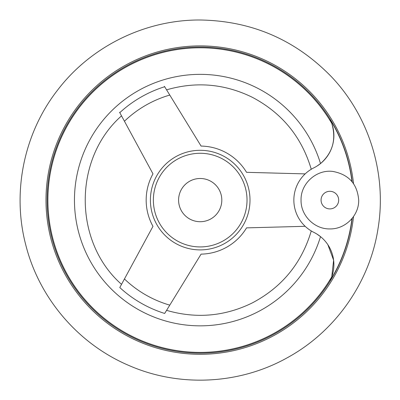 <?xml version="1.0" encoding="UTF-8"?>
<svg xmlns="http://www.w3.org/2000/svg" width="400" height="400" viewBox="0 0 400 400"><rect width="100%" height="100%" fill="white"/><g stroke="black" fill="none" stroke-linecap="round" stroke-linejoin="round"><path stroke-width="0.6" d="M351.95 218.615A152.875 152.875 0 0 1 330.125 280.67L331.765 276.815L330.125 280.67A36.02 36.02 0 0 0 313.87 232.37C310.405 230.495 310.405 230.495 313.87 232.37C310.405 230.495 310.405 230.495 313.87 232.37A36.02 36.02 0 0 1 313.87 167.83A36.02 36.02 0 0 0 330.125 119.53L331.765 123.385L330.125 119.53A152.875 152.875 0 0 1 351.95 181.585M327.86 244.69L333.61 260.18L331.765 276.815A152.3 152.3 0 0 1 68.14 275.965A152.3 152.3 0 0 1 200.2 47.8A152.3 152.3 0 0 1 331.765 123.385C336.465 139.37 332.72 152.765 320.52 163.565L316.94 166.115M316.92 234.075L320.52 236.635L316.94 234.085M305.16 226.305L246.545 227.87A54.03 54.03 0 0 1 201.08 254.125L164.675 313.455A118.795 118.795 0 0 1 119.79 287.545L152.975 226.35A54.03 54.03 0 0 1 152.975 173.85L119.565 112.235M164.425 86.335L201.08 146.075A54.03 54.03 0 0 1 246.545 172.325L305.16 173.895M200.2 178.49A21.61 21.61 0 0 1 218.915 210.905A21.61 21.61 0 0 1 181.485 210.905A21.61 21.61 0 0 1 200.2 178.49M200.2 153.275A46.825 46.825 0 0 1 240.75 223.515A46.825 46.825 0 0 1 159.645 223.515A46.825 46.825 0 0 1 200.2 153.275M119.79 112.655A118.795 118.795 0 0 1 164.675 86.74M352.195 218.32A153.085 153.085 0 0 1 188.035 352.7A153.085 153.085 0 0 1 47.235 194.015A153.085 153.085 0 0 1 200.2 47.015A153.085 153.085 0 0 0 47.235 194.015A153.085 153.085 0 0 0 188.035 352.7A153.085 153.085 0 0 0 352.195 218.32A153.085 153.085 0 0 1 188.035 352.7A153.085 153.085 0 0 1 47.235 194.015A153.085 153.085 0 0 1 200.2 47.015A153.085 153.085 0 0 1 352.195 181.88A153.085 153.085 0 0 0 200.2 47.015A153.085 153.085 0 0 1 352.195 181.88M316.92 166.125L320.52 163.565A125.745 125.745 0 0 0 126.95 97.895A125.745 125.745 0 0 0 126.95 302.305A125.745 125.745 0 0 0 320.52 236.635M313.87 167.83C310.405 169.7 310.405 169.7 313.87 167.83M201.01 249.89A49.795 49.795 0 0 1 150.405 200.505A49.795 49.795 0 0 1 200.2 150.305A49.795 49.795 0 0 1 249.995 199.695A49.795 49.795 0 0 1 201.01 249.89M169.78 305.135A109.355 109.355 0 0 1 124.445 278.965M124.445 121.235A109.355 109.355 0 0 1 169.78 95.065M353.53 216.55A154.21 154.21 0 0 1 189.22 353.92A154.21 154.21 0 0 1 46.085 194.605A154.21 154.21 0 0 1 200.2 45.89A154.21 154.21 0 0 1 353.53 183.65M329.87 208.905A8.805 8.805 0 0 0 338.675 200.1A8.805 8.805 0 0 0 329.87 191.295A8.805 8.805 0 0 0 321.065 200.1A8.805 8.805 0 0 0 329.87 208.905M200.2 20C145.37 19.66 91.23 46.185 57.895 89.715C24.02 132.835 11.795 191.865 25.76 244.89C39.065 298.08 78.22 343.92 128.675 365.385C178.86 387.475 239.08 384.635 286.965 357.92C335.175 331.805 369.84 282.485 378.08 228.275C386.995 174.17 369.27 116.55 331.485 76.815C295.555 39.785 251.79 20.85 200.2 20M329.87 228.915C314.48 229.315 300.66 215.5 301.055 200.1C300.56 183.575 316.525 169.215 332.895 171.445C348.775 174.44 357.37 183.99 358.69 200.1C359.085 215.505 345.26 229.315 329.87 228.915M311.26 169.26C301.675 136.935 281.97 112.915 252.135 97.2C224.565 83.75 196.045 81.3 166.58 89.85M311.26 230.94C301.675 263.265 281.97 287.285 252.135 303C224.565 316.45 196.045 318.9 166.58 310.35M121.53 284.34C73.14 241.66 73.14 158.54 121.53 115.86"/></g></svg>
